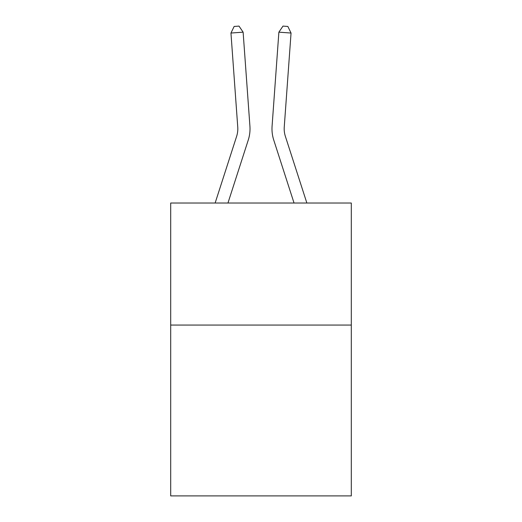 <?xml version="1.0" encoding="UTF-8"?>
<svg xmlns="http://www.w3.org/2000/svg" width="522" height="522" viewBox="0 0 522 522"><rect width="100%" height="100%" fill="white"/><g stroke="black" fill="none" stroke-linecap="round" stroke-linejoin="round"><path stroke-width="0.78" d="M351.306 325.056L351.306 495.9L170.694 495.9L170.694 203.025L351.306 203.025L351.306 325.056L170.694 325.056M236.636 136.32A24.403 24.403 -35.1 0 0 237.751 127.068A24.403 24.403 -35.1 0 1 236.636 136.32A24.403 24.403 -35.1 0 0 237.751 127.068A24.403 24.403 -35.1 0 1 236.636 136.32A24.403 24.403 -35.1 0 0 237.751 127.068A24.403 24.403 -35.1 0 1 236.636 136.32A24.403 24.403 -35.1 0 0 237.751 127.068A24.403 24.403 -35.1 0 1 236.636 136.32A24.403 24.403 -35.1 0 0 237.751 127.068A24.403 24.403 -35.1 0 1 236.636 136.32A24.403 24.403 -35.1 0 0 237.751 127.068A24.403 24.403 -35.1 0 1 236.636 136.32A24.403 24.403 -35.1 0 0 237.751 127.068A24.403 24.403 -35.1 0 1 236.636 136.32A24.403 24.403 -35.1 0 0 237.751 127.068A24.403 24.403 -35.1 0 1 236.636 136.32A24.403 24.403 -35.1 0 0 237.751 127.068A24.403 24.403 -35.1 0 1 236.636 136.32A24.403 24.403 -35.1 0 0 237.751 127.068A24.403 24.403 -35.1 0 1 236.636 136.32A24.403 24.403 -35.1 0 0 237.751 127.068A24.403 24.403 -35.1 0 1 236.636 136.32A24.403 24.403 -35.1 0 0 237.751 127.068A24.403 24.403 -35.1 0 1 236.636 136.32A24.403 24.403 -35.1 0 0 237.751 127.068A24.403 24.403 -35.1 0 1 236.636 136.32A24.403 24.403 -35.1 0 0 237.751 127.068A24.403 24.403 -35.1 0 1 236.636 136.32A24.403 24.403 -35.1 0 0 237.751 127.068A24.403 24.403 -35.1 0 1 236.636 136.32A24.403 24.403 -35.1 0 0 237.751 127.068A24.403 24.403 -35.1 0 1 236.636 136.32A24.403 24.403 -35.1 0 0 237.751 127.068A24.403 24.403 -35.1 0 1 236.636 136.32A24.403 24.403 -35.1 0 0 237.751 127.068A24.403 24.403 -35.1 0 1 236.636 136.32A24.403 24.403 -35.1 0 0 237.751 127.068A24.403 24.403 -35.1 0 1 236.636 136.32A24.403 24.403 -35.1 0 0 237.751 127.068A24.403 24.403 -35.1 0 1 236.636 136.32A24.403 24.403 -35.1 0 0 237.751 127.068A24.403 24.403 -35.1 0 1 236.636 136.32A24.403 24.403 -35.1 0 0 237.751 127.068A24.403 24.403 -35.1 0 1 236.636 136.32A24.403 24.403 -35.1 0 0 237.751 127.068A24.403 24.403 -35.1 0 1 236.636 136.32A24.403 24.403 -35.1 0 0 237.751 127.068A24.403 24.403 -35.1 0 1 236.636 136.32A24.403 24.403 -35.1 0 0 237.751 127.068A24.403 24.403 -35.1 0 1 236.636 136.32A24.403 24.403 -35.1 0 0 237.751 127.068A24.403 24.403 -35.1 0 1 236.636 136.32A24.403 24.403 -35.1 0 0 237.751 127.068A24.403 24.403 -35.1 0 1 236.636 136.32A24.403 24.403 -35.1 0 0 237.751 127.068A24.403 24.403 -35.1 0 1 236.636 136.32A24.403 24.403 -35.1 0 0 237.751 127.068A24.403 24.403 -35.1 0 1 236.636 136.32A24.403 24.403 -35.1 0 0 237.751 127.068A24.403 24.403 -35.1 0 1 236.636 136.32A24.403 24.403 -35.1 0 0 237.751 127.068A24.403 24.403 -35.1 0 1 236.636 136.32A24.403 24.403 -35.1 0 0 237.751 127.068A24.403 24.403 -35.1 0 1 236.636 136.32A24.403 24.403 -35.1 0 0 237.751 127.068A24.403 24.403 -35.1 0 1 236.636 136.32A24.403 24.403 -35.1 0 0 237.751 127.068A24.403 24.403 -35.1 0 1 236.636 136.32L215.136 203.025L236.636 136.32A24.403 24.403 -13.6 0 0 237.751 127.068L230.952 33.043L243.121 32.168L249.921 126.187A36.612 36.612 144.9 0 1 248.25 140.066L227.957 203.025M285.364 136.32A24.403 24.403 35.1 0 1 284.249 127.068A24.403 24.403 35.1 0 0 285.364 136.32A24.403 24.403 35.1 0 1 284.249 127.068A24.403 24.403 35.1 0 0 285.364 136.32A24.403 24.403 35.1 0 1 284.249 127.068A24.403 24.403 35.1 0 0 285.364 136.32A24.403 24.403 35.1 0 1 284.249 127.068A24.403 24.403 35.1 0 0 285.364 136.32A24.403 24.403 35.1 0 1 284.249 127.068A24.403 24.403 35.1 0 0 285.364 136.32A24.403 24.403 35.1 0 1 284.249 127.068A24.403 24.403 35.1 0 0 285.364 136.32A24.403 24.403 35.1 0 1 284.249 127.068A24.403 24.403 35.1 0 0 285.364 136.32A24.403 24.403 35.1 0 1 284.249 127.068A24.403 24.403 35.1 0 0 285.364 136.32A24.403 24.403 35.1 0 1 284.249 127.068A24.403 24.403 35.1 0 0 285.364 136.32A24.403 24.403 35.1 0 1 284.249 127.068A24.403 24.403 35.1 0 0 285.364 136.32A24.403 24.403 35.1 0 1 284.249 127.068A24.403 24.403 35.1 0 0 285.364 136.32A24.403 24.403 35.1 0 1 284.249 127.068A24.403 24.403 35.1 0 0 285.364 136.32A24.403 24.403 35.1 0 1 284.249 127.068A24.403 24.403 35.1 0 0 285.364 136.32A24.403 24.403 35.1 0 1 284.249 127.068A24.403 24.403 35.1 0 0 285.364 136.32A24.403 24.403 35.1 0 1 284.249 127.068A24.403 24.403 35.1 0 0 285.364 136.32A24.403 24.403 35.1 0 1 284.249 127.068A24.403 24.403 35.1 0 0 285.364 136.32A24.403 24.403 35.1 0 1 284.249 127.068A24.403 24.403 35.1 0 0 285.364 136.32A24.403 24.403 35.1 0 1 284.249 127.068A24.403 24.403 35.1 0 0 285.364 136.32A24.403 24.403 35.1 0 1 284.249 127.068A24.403 24.403 35.1 0 0 285.364 136.32A24.403 24.403 35.1 0 1 284.249 127.068A24.403 24.403 35.1 0 0 285.364 136.32A24.403 24.403 35.1 0 1 284.249 127.068A24.403 24.403 35.1 0 0 285.364 136.32A24.403 24.403 35.1 0 1 284.249 127.068A24.403 24.403 35.1 0 0 285.364 136.32A24.403 24.403 35.1 0 1 284.249 127.068A24.403 24.403 35.1 0 0 285.364 136.32A24.403 24.403 35.1 0 1 284.249 127.068A24.403 24.403 35.1 0 0 285.364 136.32A24.403 24.403 35.1 0 1 284.249 127.068A24.403 24.403 35.1 0 0 285.364 136.32A24.403 24.403 35.1 0 1 284.249 127.068A24.403 24.403 35.1 0 0 285.364 136.32A24.403 24.403 35.1 0 1 284.249 127.068A24.403 24.403 35.1 0 0 285.364 136.32A24.403 24.403 35.1 0 1 284.249 127.068A24.403 24.403 35.1 0 0 285.364 136.32A24.403 24.403 35.1 0 1 284.249 127.068A24.403 24.403 35.1 0 0 285.364 136.32A24.403 24.403 35.1 0 1 284.249 127.068A24.403 24.403 35.1 0 0 285.364 136.32A24.403 24.403 35.1 0 1 284.249 127.068A24.403 24.403 35.1 0 0 285.364 136.32A24.403 24.403 35.1 0 1 284.249 127.068A24.403 24.403 35.1 0 0 285.364 136.32A24.403 24.403 35.1 0 1 284.249 127.068A24.403 24.403 35.1 0 0 285.364 136.32A24.403 24.403 35.1 0 1 284.249 127.068A24.403 24.403 35.1 0 0 285.364 136.32L306.864 203.025L285.364 136.32A24.403 24.403 13.6 0 1 284.249 127.068L291.048 33.043L278.878 32.168L272.079 126.187A36.612 36.612 -144.9 0 0 273.75 140.066L294.043 203.025L273.75 140.066M278.878 32.168L272.079 126.187L278.878 32.168L272.079 126.187L278.878 32.168L272.079 126.187L278.878 32.168L272.079 126.187L278.878 32.168L272.079 126.187L278.878 32.168L272.079 126.187L278.878 32.168L272.079 126.187L278.878 32.168L272.079 126.187L278.878 32.168L272.079 126.187L278.878 32.168L272.079 126.187L278.878 32.168L272.079 126.187L278.878 32.168L272.079 126.187L278.878 32.168L272.079 126.187L278.878 32.168L272.079 126.187L278.878 32.168L272.079 126.187L278.878 32.168L272.079 126.187L278.878 32.168L272.079 126.187L278.878 32.168L272.079 126.187L278.878 32.168L272.079 126.187L278.878 32.168L272.079 126.187L278.878 32.168L272.079 126.187L278.878 32.168L272.079 126.187L278.878 32.168L272.079 126.187L278.878 32.168L272.079 126.187L278.878 32.168L272.079 126.187L278.878 32.168L272.079 126.187L278.878 32.168L272.079 126.187L278.878 32.168L272.079 126.187L278.878 32.168L272.079 126.187L278.878 32.168L272.079 126.187L278.878 32.168L272.079 126.187L278.878 32.168L272.079 126.187L278.878 32.168L272.079 126.187L278.878 32.168L272.079 126.187L278.878 32.168L282.989 26.1L287.857 26.452L291.048 33.043M230.952 33.043L234.143 26.452L239.011 26.1L243.121 32.168"/></g></svg>
